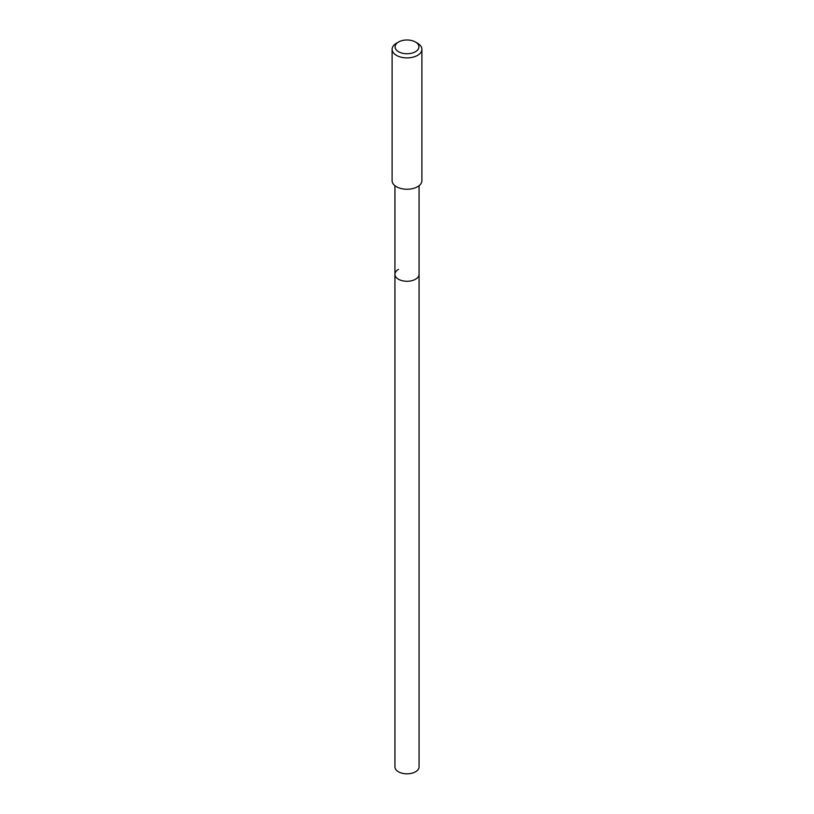 <?xml version="1.0" encoding="UTF-8"?>
<svg xmlns="http://www.w3.org/2000/svg" width="814" height="814" viewBox="0 0 814 814"><rect width="100%" height="100%" fill="white"/><g stroke="black" fill="none" stroke-linecap="round" stroke-linejoin="round"><path stroke-width="1.22" d="M394.932 185.694L394.932 766.869A12.068 6.97 0 0 0 402.381 773.3A12.068 6.97 0 0 0 415.527 771.794A12.068 6.97 0 0 0 419.068 766.869L419.068 274.298A12.068 6.97 180 0 1 415.527 279.222A12.068 6.97 180 0 1 402.381 280.738A12.068 6.97 180 0 1 394.932 274.298A12.068 6.97 180 0 1 398.473 269.373M394.932 274.298A12.068 6.97 0 0 0 402.381 280.738A12.068 6.97 0 0 0 415.527 279.222A12.068 6.97 0 0 0 419.068 274.298L419.068 185.694M392.104 49.298L392.104 180.647A14.896 8.598 0 0 0 401.302 188.594A14.896 8.598 0 0 0 417.531 186.732A14.896 8.598 0 0 0 421.896 180.647L421.896 49.298A14.896 8.598 180 0 1 417.531 55.383A14.896 8.598 180 0 1 401.302 57.245A14.896 8.598 180 0 1 392.104 49.298A14.896 8.598 180 0 1 396.469 43.223L398.575 42.002A11.915 6.878 180 0 1 415.425 42.002A11.915 6.878 180 0 1 415.425 51.73A11.915 6.878 180 0 1 398.575 51.73A11.915 6.878 180 0 1 398.575 42.002L396.469 43.223M415.425 42.002L417.531 43.223A14.896 8.598 180 0 1 421.896 49.298"/></g></svg>
